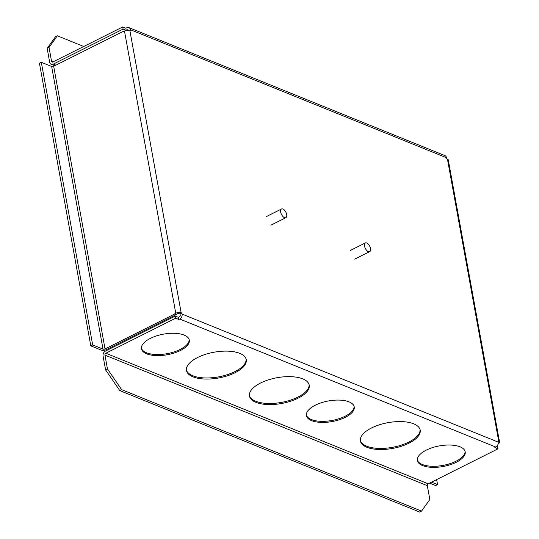 <?xml version="1.0" encoding="UTF-8"?>
<svg xmlns="http://www.w3.org/2000/svg" width="539" height="539" viewBox="0 0 539 539"><rect width="100%" height="100%" fill="white"/><g stroke="black" fill="none" stroke-linecap="round" stroke-linejoin="round"><path stroke-width="0.81" d="M459.996 446.811A24.302 10.47 -10.3 0 1 465.191 451.85A24.302 10.47 -10.3 0 1 450.105 464.759A24.302 10.47 -10.3 0 1 422.563 465.581A24.302 10.47 -10.3 0 1 417.368 460.542A24.302 10.47 -10.3 0 1 432.453 447.633A24.302 10.47 -10.3 0 1 459.996 446.811M465.056 451.318A24.302 10.47 -10.3 0 1 449.317 463.87A24.302 10.47 -10.3 0 1 422.367 464.503A24.302 10.47 -10.3 0 1 417.307 459.996M413.696 423.816A30.373 13.084 -10.3 0 1 420.184 430.115A30.373 13.084 -10.3 0 1 401.326 446.252A30.373 13.084 -10.3 0 1 366.904 447.276A30.373 13.084 -10.3 0 1 360.409 440.976A30.373 13.084 -10.3 0 1 379.267 424.84A30.373 13.084 -10.3 0 1 413.696 423.816M420.056 429.583A30.373 13.084 -10.3 0 1 400.544 445.362A30.373 13.084 -10.3 0 1 366.709 446.198A30.373 13.084 -10.3 0 1 360.342 440.43M239.761 353.362A30.373 13.084 -10.3 0 1 246.249 359.668A30.373 13.084 -10.3 0 1 227.391 375.804A30.373 13.084 -10.3 0 1 192.969 376.828A30.373 13.084 -10.3 0 1 186.474 370.529A30.373 13.084 -10.3 0 1 205.332 354.386A30.373 13.084 -10.3 0 1 239.761 353.362M246.128 359.129A30.373 13.084 -10.3 0 1 226.609 374.908A30.373 13.084 -10.3 0 1 192.773 375.75A30.373 13.084 -10.3 0 1 186.406 369.983M184.095 335.063A24.302 10.47 -10.3 0 1 189.29 340.102A24.302 10.47 -10.3 0 1 174.205 353.011A24.302 10.47 -10.3 0 1 146.662 353.833A24.302 10.47 -10.3 0 1 141.474 348.794A24.302 10.47 -10.3 0 1 156.559 335.878A24.302 10.47 -10.3 0 1 184.095 335.063M189.162 339.57A24.302 10.47 -10.3 0 1 173.423 352.122A24.302 10.47 -10.3 0 1 146.467 352.755A24.302 10.47 -10.3 0 1 141.407 348.248M349.036 401.865A24.302 10.47 -10.3 0 1 354.231 406.911A24.302 10.47 -10.3 0 1 339.146 419.82A24.302 10.47 -10.3 0 1 311.603 420.636A24.302 10.47 -10.3 0 1 306.408 415.596A24.302 10.47 -10.3 0 1 321.493 402.687A24.302 10.47 -10.3 0 1 349.036 401.865M354.096 406.372A24.302 10.47 -10.3 0 1 338.357 418.924A24.302 10.47 -10.3 0 1 311.407 419.558A24.302 10.47 -10.3 0 1 306.347 415.05M302.736 378.87A30.373 13.084 -10.3 0 1 309.224 385.169A30.373 13.084 -10.3 0 1 290.366 401.312A30.373 13.084 -10.3 0 1 255.944 402.337A30.373 13.084 -10.3 0 1 249.456 396.037A30.373 13.084 -10.3 0 1 268.307 379.894A30.373 13.084 -10.3 0 1 302.736 378.87M309.103 384.637A30.373 13.084 -10.3 0 1 289.584 400.416A30.373 13.084 -10.3 0 1 255.749 401.259A30.373 13.084 -10.3 0 1 249.382 395.491M104.943 355.1L107.45 368.905L121.639 389.643L421.525 511.113L419.652 512.05L119.766 390.586L105.583 369.848L103.07 356.036A3.888 2.904 -68 0 1 105.435 351.084L175.249 316.076L175.64 318.232L105.833 353.24A1.455 1.085 -68 0 0 104.943 355.1L427.319 485.673A1.455 1.085 112 0 1 428.209 483.82L105.833 353.24M421.525 511.113L429.832 499.485L427.319 485.673M107.45 368.905L105.583 369.848M121.639 389.643L119.766 390.586M83.747 46.489L57.329 35.79L55.463 36.733L47.156 48.355L49.662 62.167A3.888 2.904 -68 0 0 51.198 64.269A3.888 2.904 -68 0 0 53.287 64.114L55.881 65.165M57.329 35.79L49.029 47.419L51.535 61.23A1.455 1.085 -68 0 0 52.115 62.019A1.455 1.085 -68 0 0 52.896 61.958L122.71 26.95L125.856 28.223L126.793 27.759A3.888 2.904 112 0 1 128.882 27.604A3.888 2.904 112 0 1 130.418 29.706L446.494 157.732L446.69 158.81L447.444 159.113L498.73 441.333L497.982 441.03L498.177 442.108L182.094 314.082L181.899 313.004L181.151 312.701L129.859 30.48L130.613 30.784L130.418 29.706M47.156 48.355L49.029 47.419M496.817 446.319L497.632 446.649L498.023 448.812L428.209 483.82M498.023 448.812L494.876 447.532L495.813 447.067A3.888 2.904 -68 0 0 498.177 442.108M175.249 316.076L178.402 317.35L178.793 319.506L179.73 319.041A3.888 2.904 112 0 0 182.094 314.082M178.793 319.506L175.64 318.232M128.376 30.204A1.455 1.085 112 0 0 127.965 29.854A1.455 1.085 112 0 0 127.184 29.914L126.247 30.386L123.101 29.106L53.287 64.114M105.044 348.928L174.858 313.92L176.361 314.527L106.547 349.535A3.888 1.678 169.7 0 1 101.15 350.06L90.808 345.87L92.674 344.933L41.308 62.281L51.656 66.472L103.023 349.124A1.455 0.627 169.7 0 0 105.044 348.928L53.678 66.277A1.455 0.627 -10.3 0 1 51.656 66.472M174.858 313.92L175.754 313.233A3.888 1.678 -10.3 0 1 181.151 312.701M123.754 31.37L124.469 31.013A3.888 1.678 169.7 0 1 129.859 30.48M123.492 31.262L53.678 66.277M178.402 317.35L179.339 316.878A1.455 1.085 112 0 0 180.221 315.025L180.026 313.947L179.278 313.644A1.455 0.627 -10.3 0 0 177.257 313.839L176.32 314.311L174.818 313.705M123.101 29.106L122.71 26.95M126.247 30.386L125.856 28.223M180.026 313.947L181.899 313.004M498.73 441.333A3.888 1.678 -10.3 0 1 499.559 442.142A3.888 1.678 -10.3 0 1 498.144 443.806M499.559 442.142L448.273 159.921A3.888 1.678 169.7 0 0 447.444 159.113M446.494 157.732A3.888 2.904 -68 0 0 444.965 155.63L128.882 27.604M90.808 345.87L39.441 63.218L41.308 62.281M103.023 349.124L92.674 344.933M431.496 482.169L437.547 484.622L436.637 479.595M429.623 483.106L435.674 485.558L437.547 484.622M280.691 212.117A4.858 2.466 63.4 0 0 285.872 217.675A4.858 2.466 63.4 0 0 286.687 214.549A4.858 2.466 63.4 0 0 281.513 208.991A4.858 2.466 63.4 0 0 280.691 212.117M364.512 246.067A4.858 2.466 63.4 0 0 369.687 251.625A4.858 2.466 63.4 0 0 370.509 248.499A4.858 2.466 63.4 0 0 365.334 242.941A4.858 2.466 63.4 0 0 364.512 246.067M53.091 61.857L51.535 61.23M495.813 447.067L179.73 319.041M127.184 29.914L127.884 30.197M175.754 313.233L124.469 31.013M54.783 65.718L51.198 64.269M285.872 217.675L270.895 225.187M281.513 208.991L266.542 216.496M369.687 251.625L354.716 259.138M365.334 242.941L350.357 250.446"/></g></svg>
